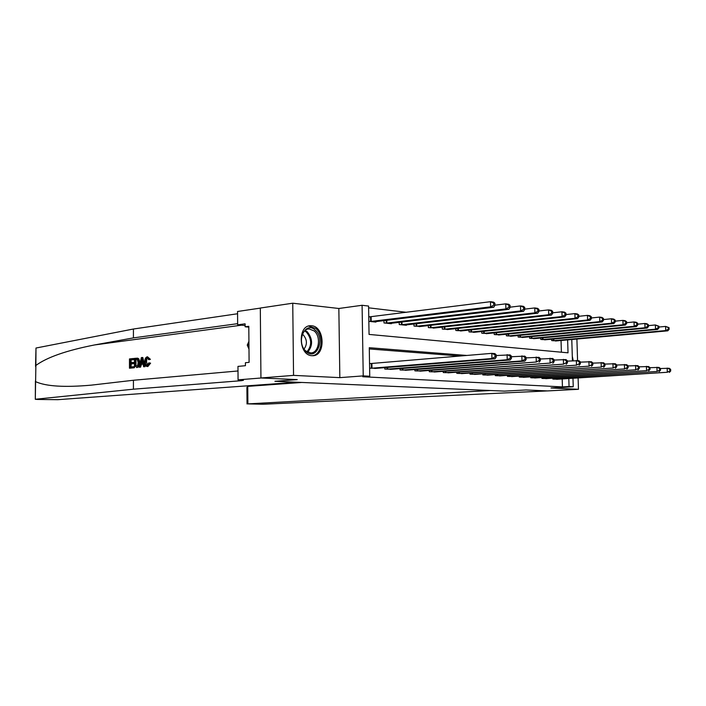 <?xml version="1.0" encoding="UTF-8"?>
<svg xmlns="http://www.w3.org/2000/svg" width="706" height="706" viewBox="0 0 706 706"><rect width="100%" height="100%" fill="white"/><g stroke="black" fill="none" stroke-linecap="round" stroke-linejoin="round"><path stroke-width="1.06" d="M311.567 325.775L310.684 325.748C297.297 325.166 298.55 355.586 311.946 355.692L312.502 355.709C325.881 356.327 324.919 326.349 311.567 325.775M260.311 308.107L237.56 311.487L237.657 324.831L245.106 323.825L245.132 326.79L248.803 326.304L249.094 362.354L245.414 362.707L245.432 365.699L237.966 366.396L238.063 379.837L261.22 377.992L297.235 379.616L260.938 377.975L260.311 308.037L292.743 303.209L293.546 375.371L339.842 377.639L363.228 375.892L362.09 305.283L368.585 306.06L369.053 334.423L568.03 352.823L567.633 339.868M339.842 377.639L338.845 308.487L292.743 303.209M338.845 308.487L362.09 305.283M406.488 312.317L368.62 307.834M35.538 366.414L35.988 348.032L133.425 329.014L133.425 337.892L94.569 344.943C66.47 350.485 46.905 357.324 35.874 365.461L35.309 399.305L37.462 399.446L57.83 399.684L296.476 382.228L274.916 381.302L297.235 379.616L274.916 381.302L504.428 391.124L526.023 389.959L504.428 391.124L490.308 390.524L247.885 403.885L263.259 404.247L547.327 390.921L526.023 389.959L547.485 390.93L578.461 389.306L578.108 377.984M577.57 360.563L576.899 339.03M260.938 377.975L293.546 375.371M561.394 352.215L561.041 340.46M368.841 321.354L375.892 322.095L375.883 321.592M370.288 316.853L368.761 316.685M383.967 320.612L384.002 322.951L391.38 323.719L391.371 323.242M399.199 322.315L399.243 324.548L406.391 325.298L406.382 324.848M413.981 323.966L414.025 326.101L420.961 326.401M428.339 325.563L428.374 327.619L435.108 327.902M442.274 327.116L442.318 329.084L448.848 329.367M455.811 328.617L455.855 330.505L462.209 330.787M468.969 330.073L469.013 331.891L475.191 332.173M481.766 331.493L481.81 333.241L487.82 333.514M494.209 332.861L494.253 334.547L500.104 334.82M506.326 334.203L506.37 335.818L512.053 336.091M518.116 335.5L518.151 337.062L523.693 337.327M529.597 336.762L529.632 338.271L535.033 338.527M540.778 337.989L540.814 339.445L546.073 339.701M551.668 339.189L551.713 340.592L556.84 340.839M466.887 355.462L369.273 347.705L369.75 376.227L362.769 376.748L562.435 386.897L562.197 378.954M460.038 356.045L369.291 348.94M369.609 368.17L376.677 368.285M371.065 363.572L369.538 363.475M384.788 367.632L384.814 369.079L392.201 369.22M400.064 368.603L400.09 369.988L407.256 370.129M414.881 369.547L414.907 370.871L421.861 371.012M429.266 370.456L429.292 371.727L436.043 371.868M443.227 371.338L443.253 372.556L449.81 372.697M456.8 372.194L456.826 373.368L463.198 373.509M469.984 373.024L470.011 374.154L476.197 374.286M482.798 373.836L482.825 374.912L488.852 375.054M495.268 374.621L495.294 375.654L501.154 375.795M507.402 375.38L507.429 376.377L513.13 376.51M519.21 376.121L519.237 377.083L524.787 377.216M530.709 376.836L530.736 377.772L536.136 377.895M541.908 377.534L541.934 378.434L547.203 378.566M552.816 378.213L552.842 379.087L557.978 379.21M572.981 378.301L573.237 386.756L551.033 387.965L578.461 389.306M573.237 386.756L569.054 386.535L568.815 378.548M562.435 386.897L569.054 386.535M369.75 376.227L363.228 375.892M571.781 339.498L572.434 360.748M573.228 360.687L572.301 356.309M371.144 368.258L491.932 358.533L495.038 358.78L374.63 368.47M369.538 363.643L491.808 353.353L494.906 353.609L496.221 354.897L494.985 354.8L495.038 356.874L496.274 356.971L496.221 354.897M495.038 356.874L491.932 358.533L491.808 353.353L494.985 354.8M495.038 358.78L496.274 356.971M373.845 321.874L493.732 307.26L490.635 306.836L490.502 301.691L368.77 316.95M493.67 303.095L490.502 301.691L493.6 302.133L494.906 303.262L493.67 303.095L493.723 305.151L494.959 305.319L494.906 303.262M493.723 305.151L490.635 306.836L370.368 321.512M494.959 305.319L493.732 307.26M133.408 367.8L129.472 368.205L133.999 367.826L134.184 366.758L133.408 366.723L133.408 367.8L133.999 367.826M131.016 366.97L131.263 363.899L134.096 363.59L134.087 362.522L133.063 362.469L133.063 363.537L134.096 363.59M131.245 362.663L130.998 359.963L134.043 359.619L133.858 358.542L133.275 358.507L133.275 359.583L134.043 359.619M134.458 367.694L134.458 358.374L137.282 358.189L138.076 358.763L138.932 362.496C138.941 365.487 138.094 367.146 136.408 367.491L136.99 367.517C138.817 367.182 139.814 365.531 139.973 362.549L138.8 358.807L137.149 358.154M149.61 363.096L147.113 366.502L147.889 366.511L150.599 363.149L148.825 362.866L150.599 363.149M147.492 365.355L146.566 361.816L146.813 359.195M149.46 359.301L148.675 359.681L150.422 359.354L147.483 356.786L149.46 359.301L150.422 359.354M35.759 381.717C46.075 386.385 64.617 387.523 91.383 385.132L133.425 380.26L238.001 370.968M139.17 367.208L141.35 357.589L142.224 357.492L144.439 366.661L143.6 366.749L142.974 363.917L140.618 364.172L139.991 367.12L139.17 367.208L140.582 367.146L141.588 364.217L143.009 364.067M143.6 366.749L145.021 366.696L142.815 357.527L142.224 357.492M133.425 380.26L133.425 389.191L241.24 380.702L243.446 380.305L238.063 379.837M133.425 329.014L237.578 313.755M237.648 323.666L133.425 337.892M35.635 399.225L133.425 389.191M237.657 324.831L245.123 325.501M245.132 326.79L248.812 327.125M148.675 359.681L147.263 357.889C146.063 358.313 145.48 359.601 145.524 361.754C145.454 363.881 146.001 365.099 147.157 365.408L148.825 362.866M145.524 361.754L146.566 361.816M147.113 366.502C145.524 366.229 144.73 364.684 144.739 361.851C144.774 358.957 145.63 357.271 147.298 356.795L147.483 356.786M147.325 366.485L147.889 366.511M141.412 360.404L140.847 363.06L142.736 362.858L141.791 358.622L141.412 360.404L142.197 360.448M139.991 367.12L140.582 367.146M140.618 364.172L141.588 364.217M144.439 366.661L145.021 366.696M141.924 362.946L142.312 360.951M135.225 366.538L137.635 365.62L138.164 362.557L137.229 359.328L135.217 359.363L135.225 366.538M136.408 367.491L136.99 367.517M138.932 362.496L139.973 362.549M138.076 358.763L138.8 358.807M137.282 358.189L137.891 358.224M136.011 366.449L135.993 359.407L137.096 359.283L136.329 359.239M135.217 359.363L135.993 359.407M133.063 363.537L130.231 363.846L130.222 367.058L133.408 366.723M130.231 363.846L131.263 363.899M133.275 359.583L130.231 359.919L130.231 362.778L133.063 362.469M130.231 359.919L130.998 359.963M129.472 368.205L129.472 358.939L133.275 358.507M301.78 382.458L247.753 386.376L247.885 403.885M247.029 403.973L246.906 387.409L247.753 386.376M386.826 369.194L507.226 359.733L510.217 359.972L390.215 369.397M496.239 355.533L510.085 354.889L511.426 356.159L510.226 356.062L510.279 358.101L511.479 358.198L511.426 356.159M510.279 358.101L507.226 359.733L507.093 354.633L510.226 356.062M510.217 359.972L511.479 358.198M402.041 370.103L521.999 360.89L524.902 361.119L405.323 370.297M511.444 356.724L524.761 356.124L526.12 357.377L524.964 357.28L525.017 359.283L526.173 359.38L526.12 357.377M525.017 359.283L521.999 360.89L521.866 355.877L524.964 357.28M524.902 361.119L526.173 359.38M416.805 370.985L536.295 362.01L419.991 371.171M526.138 357.871L538.96 357.315L540.337 358.551L539.216 358.463L539.269 360.431L540.39 360.519L540.337 358.551M539.269 360.431L536.295 362.01L536.154 357.077L539.216 358.463M539.102 362.231L540.39 360.519M389.385 323.516L508.885 309.316L505.893 308.91L505.761 303.845L494.959 305.177M508.885 305.221L505.761 303.845L508.744 304.268L510.076 305.389L508.885 305.221L508.938 307.251L510.129 307.41L510.076 305.389M508.938 307.251L505.893 308.91L386.014 323.163M510.129 307.41L508.885 309.316M404.467 325.104L523.534 311.302L520.64 310.905L520.507 305.927L510.129 307.172M523.587 307.286L520.507 305.927L523.393 306.333L524.743 307.445L523.587 307.286L523.649 309.272L524.805 309.431L524.743 307.445M523.649 309.272L520.64 310.905L401.193 324.751M524.805 309.431L523.534 311.302M419.099 326.64L537.707 313.217L534.91 312.837L534.769 307.94L524.796 309.113M537.813 309.272L534.769 307.94L537.566 308.337L538.934 309.431L537.813 309.272L537.875 311.24L538.987 311.39L538.934 309.431M537.875 311.24L534.91 312.837L415.913 326.304M538.987 311.39L537.707 313.217M431.128 371.833L550.124 363.096L434.225 372.018M540.346 358.983L552.701 358.471L554.086 359.689L553.01 359.601L553.063 361.543L554.148 361.631L554.086 359.689M553.063 361.543L550.124 363.096L549.983 358.242L553.01 359.601M552.842 363.308L554.148 361.631M433.299 328.131L551.421 315.079L548.712 314.708L548.571 309.89L538.978 310.984M551.58 311.205L548.571 309.89L551.28 310.269L552.666 311.355L551.58 311.205L551.642 313.137L552.719 313.287L552.666 311.355M551.642 313.137L548.712 314.708L430.21 327.813M552.719 313.287L551.421 315.079M306.139 351.712C295.284 343.037 305.01 320.224 315.185 330.073C325.713 338.659 316.473 361.207 306.139 351.712M314.179 330.946L309.184 328.934C301.003 328.484 298.391 345.225 305.804 350.97L310.64 352.903C318.865 353.362 321.486 336.797 314.179 330.946M304.057 349.038C307.401 344.343 307.154 339.648 303.306 334.944L302.406 334.291M311.981 355.692C321.874 355.524 324.645 335.571 315.847 328.493L308.681 326.048M248.927 341.342L247.25 345.102L248.989 349.117M248.953 344.907L247.25 345.102M445.045 372.662L563.52 364.146L448.045 372.839M554.104 360.069L566 359.592L567.412 360.792L566.362 360.704L566.415 362.619L567.465 362.699L567.412 360.792M566.415 362.619L563.52 364.146L563.379 359.372L566.362 360.704M566.15 364.349L567.465 362.699M458.565 373.465L576.493 365.161L461.477 373.642M567.421 361.119L578.894 360.669L580.314 361.86L579.291 361.772L579.352 363.661L580.367 363.74L580.314 361.86M579.352 363.661L576.493 365.161L576.352 360.457L579.291 361.772M579.044 365.364L580.367 363.74M471.696 374.251L589.069 366.149L474.538 374.418M580.323 362.143L591.39 361.719L592.819 362.893L591.831 362.813L591.893 364.667L592.881 364.746L592.819 362.893M591.893 364.667L589.069 366.149L588.919 361.516L591.831 362.813M591.54 366.335L592.881 364.746M484.466 375.01L601.265 367.102L487.228 375.177M592.828 363.131L603.506 362.743L604.945 363.899L603.992 363.819L604.045 365.646L605.007 365.726L604.945 363.899M604.045 365.646L601.265 367.102L601.115 362.54L603.992 363.819M603.656 367.288L605.007 365.726M496.892 375.751L613.09 368.029L499.574 375.91M604.954 364.093L615.261 363.731L616.709 364.87L615.782 364.799L615.844 366.59L616.77 366.67L616.709 364.87M615.844 366.59L613.09 368.029L612.94 363.537L615.782 364.799M615.42 368.205L616.77 366.67M447.092 329.587L564.712 316.879L562.082 316.517L561.941 311.778L552.71 312.811M564.915 313.076L561.941 311.778L564.562 312.149L565.965 313.217L564.915 313.076L564.968 314.973L566.018 315.114L565.965 313.217M564.968 314.973L562.082 316.517L444.1 329.27M566.018 315.114L564.712 316.879M460.497 330.999L577.579 318.618L575.037 318.274L574.896 313.605L566 314.576M577.826 314.885L574.896 313.605L577.437 313.967L578.849 315.026L577.826 314.885L577.887 316.756L578.902 316.888L578.849 315.026M577.887 316.756L575.037 318.274L457.585 330.69M578.902 316.888L577.579 318.618M473.532 332.367L590.057 320.312L587.595 319.977L587.445 315.379L578.885 316.297M590.348 316.632L587.445 315.379L589.916 315.723L591.337 316.773L590.348 316.632L590.41 318.477L591.39 318.609L591.337 316.773M590.41 318.477L587.595 319.977L470.699 332.067M591.39 318.609L590.057 320.312M486.205 333.7L602.165 321.954L599.773 321.627L599.623 317.1L591.372 317.965M602.492 318.335L599.623 317.1L602.015 317.435L603.445 318.468L602.492 318.335L602.545 320.153L603.506 320.286L603.445 318.468M602.545 320.153L599.773 321.627L483.451 333.409M603.506 320.286L602.165 321.954M498.533 334.997L613.911 323.542L611.59 323.224L611.44 318.759L603.48 319.58M614.264 319.986L611.44 318.759L613.761 319.094L615.191 320.118L614.264 319.986L614.326 321.777L615.253 321.901L615.191 320.118M614.326 321.777L611.59 323.224L495.85 334.715M615.253 321.901L613.911 323.542M508.982 376.474L624.572 368.929L511.594 376.625M616.717 365.028L626.681 364.693L628.128 365.814L627.228 365.743L627.29 367.517L628.19 367.588L628.128 365.814M627.29 367.517L624.572 368.929L624.422 364.499L627.228 365.743M626.831 369.106L628.19 367.588M510.526 336.259L625.304 325.087L623.054 324.778L622.904 320.383L615.226 321.151M625.701 321.592L622.904 320.383L625.154 320.7L626.601 321.715L625.701 321.592L625.763 323.348L626.663 323.472L626.601 321.715M625.763 323.348L623.054 324.778L507.914 335.985M626.663 323.472L625.304 325.087M520.746 377.172L635.727 369.803L523.296 377.322M628.137 365.937L637.756 365.62L639.221 366.732L638.348 366.661L638.409 368.408L639.283 368.479L639.221 366.732M638.409 368.408L635.727 369.803L635.568 365.434L638.348 366.661M637.915 369.97L639.283 368.479M522.202 337.486L636.38 326.587L634.191 326.287L634.041 321.954L626.637 322.686M636.803 323.145L634.041 321.954L636.23 322.263L637.677 323.269L636.803 323.145L636.865 324.884L637.739 324.998L637.677 323.269M636.865 324.884L634.191 326.287L519.669 337.221M637.739 324.998L636.38 326.587M532.209 377.86L646.555 370.65L534.68 378.001M639.221 366.82L648.523 366.529L649.988 367.623L649.141 367.552L649.202 369.282L650.049 369.344L649.988 367.623M649.202 369.282L646.555 370.65L646.396 366.343L649.141 367.552M648.682 370.818L650.049 369.344M533.577 338.686L647.137 328.043L645.01 327.76L644.86 323.48L637.712 324.178M647.587 324.654L644.86 323.48L646.987 323.78L648.443 324.778L647.587 324.654L647.649 326.366L648.505 326.481L648.443 324.778M647.649 326.366L645.01 327.76L531.106 338.421M648.505 326.481L647.137 328.043M543.364 378.522L657.074 371.471L545.782 378.663M649.997 367.685L658.989 367.402L660.463 368.497L659.633 368.426L659.695 370.12L660.525 370.191L660.463 368.497M659.695 370.12L657.074 371.471L656.924 367.235L659.633 368.426M659.148 371.638L660.525 370.191M544.661 339.851L657.595 329.464L655.53 329.181L655.371 324.963L648.47 325.625M658.071 326.128L655.371 324.963L658.901 326.243L658.071 326.128L658.133 327.813L658.963 327.928L658.901 326.243M658.133 327.813L655.53 329.181L542.252 339.595M658.963 327.928L657.595 329.464M554.245 379.166L667.311 372.274L556.593 379.307M660.463 368.523L669.164 368.258L670.638 369.335L669.835 369.273L669.897 370.941L670.7 371.003L670.638 369.335M669.897 370.941L667.311 372.274L667.152 368.091L669.835 369.273M669.323 372.433L670.7 371.003M555.463 340.989L667.761 330.84L665.749 330.567L665.59 326.41L658.927 327.028M668.264 327.549L665.59 326.41L669.067 327.663L668.264 327.549L668.326 329.217L669.129 329.331L669.067 327.663M668.326 329.217L665.749 330.567L553.116 340.742M669.129 329.331L667.761 330.84M371.382 368.25L371.303 363.564M371.991 368.214L371.912 363.528M371.135 316.782L371.215 321.442M370.526 316.835L370.606 321.495M94.569 344.943L241.549 325.184M241.231 379.987L241.24 380.702M35.988 348.032L35.874 365.461M255.775 385.202L255.775 385.794M387.065 369.185L387.038 367.455M387.673 369.15L387.638 367.402M402.279 370.094L402.252 368.435M402.879 370.059L402.852 368.382M417.034 370.968L417.008 369.379M417.634 370.941L417.608 369.335M386.8 320.268L386.853 323.092M386.2 320.339L386.253 323.145M401.979 321.989L402.023 324.689M401.379 322.06L401.423 324.742M416.699 323.657L416.743 326.243M416.099 323.719L416.152 326.296M431.366 371.824L431.331 370.306M431.957 371.797L431.922 370.262M430.987 325.263L431.039 327.752M430.395 325.334L430.448 327.796M305.204 330.426L307.26 331.776C312.882 338.951 313.014 345.755 307.639 352.188M306.96 351.817C312.034 345.561 311.867 339.012 306.466 332.182L304.63 330.938M445.274 372.653L445.239 371.197M445.865 372.627L445.83 371.153M458.785 373.456L458.759 372.053M459.377 373.43L459.341 372.018M471.926 374.242L471.89 372.892M472.508 374.215L472.473 372.856M484.695 375.001L484.66 373.703M485.269 374.974L485.243 373.668M497.112 375.742L497.086 374.498M497.686 375.716L497.659 374.454M444.859 326.825L444.912 329.208M444.277 326.896L444.33 329.261M458.344 328.343L458.397 330.629M457.762 328.405L457.815 330.673M471.449 329.817L471.502 332.014M470.876 329.878L470.92 332.058M484.192 331.238L484.245 333.356M483.619 331.299L483.672 333.4M496.592 332.623L496.645 334.662M496.018 332.685L496.071 334.706M509.202 376.466L509.167 375.257M509.776 376.439L509.741 375.221M508.655 333.973L508.708 335.932M508.082 334.026L508.135 335.977M520.966 377.163L520.931 376.007M521.531 377.136L521.505 375.971M520.393 335.279L520.446 337.168M519.828 335.332L519.881 337.212M532.421 377.851L532.395 376.73M532.986 377.825L532.951 376.695M531.83 336.55L531.883 338.377M531.274 336.603L531.318 338.412M543.585 378.513L543.549 377.436M544.141 378.487L544.105 377.401M542.967 337.786L543.02 339.551M542.411 337.839L542.464 339.586M554.457 379.157L554.422 378.116M555.013 379.131L554.978 378.081M553.822 338.986L553.875 340.689M553.275 339.039L553.319 340.733M310.684 325.748L309.078 325.943M35.432 380.94L35.309 399.287M254.91 385.273L254.91 385.855M307.913 329.084L309.184 328.934"/></g></svg>
